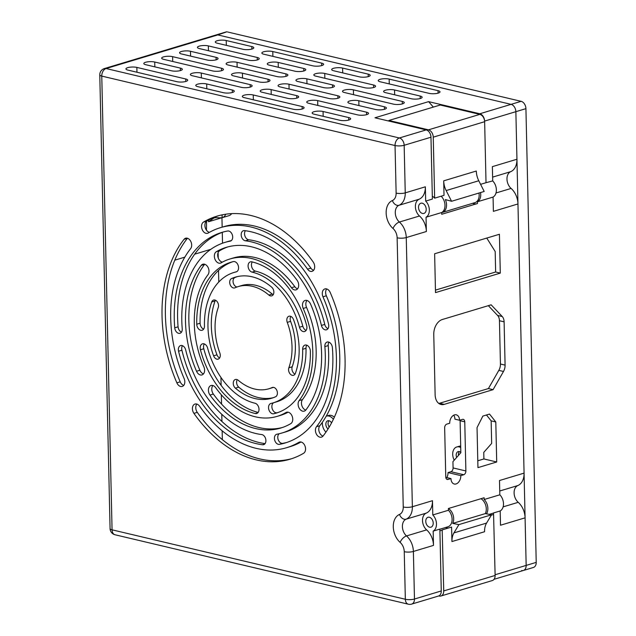 <?xml version="1.0" encoding="UTF-8"?>
<svg xmlns="http://www.w3.org/2000/svg" width="636" height="636" viewBox="0 0 636 636"><rect width="100%" height="100%" fill="white"/><g stroke="black" fill="none" stroke-linecap="round" stroke-linejoin="round"><path stroke-width="0.95" d="M486.58 523.07A16.139 11.146 -106.7 0 0 484.56 531.736L451.942 541.554A16.139 11.146 73.3 0 1 453.961 532.889L486.58 523.07L491.541 514.794L458.922 524.605L453.961 532.889M443.729 590.916L495.118 575.453A6.455 4.46 73.3 0 1 492.32 580.549L440.939 596.012A6.455 4.46 -106.7 0 0 443.729 590.916L442.187 529.883L451.576 527.053L451.942 541.554M438.745 595.94L439.238 596.051A6.455 4.46 -106.7 0 0 440.939 596.012M439.866 529.208L447.919 526.783A9.683 6.686 -106.7 0 0 452.109 519.827A9.683 6.686 -106.7 0 0 448.436 510.263L448.396 508.514A9.683 6.686 73.3 0 1 452.721 523.404L485.332 513.594L491.541 514.794M452.721 523.404L458.922 524.605M491.366 515.081L493.576 514.421L495.118 575.453M485.332 513.594A9.683 6.686 -106.7 0 0 480.999 498.703M445.637 527.475A11.297 7.807 -106.7 0 0 448.149 528.087M439.905 530.837A11.297 7.807 -106.7 0 0 440.565 530.686A11.297 7.807 -106.7 0 0 442.187 529.883M443.697 180.847L476.308 171.028A16.139 11.146 -106.7 0 0 478.773 180.751L484.187 191.46L451.568 201.278L446.154 190.561A16.139 11.146 73.3 0 1 443.697 180.847L444.023 195.332L434.642 198.162A11.297 7.807 -106.7 0 0 432.313 196.134M484.64 121.699L433.251 137.161A6.455 4.46 -106.7 0 0 428.457 129.839L479.846 114.377A6.455 4.46 73.3 0 1 484.64 121.699L486.023 182.699L480.585 184.337M441.678 212.583A9.683 6.686 73.3 0 0 442.362 212.432A9.683 6.686 73.3 0 0 445.351 199.569L451.568 201.278M442.362 212.432L474.981 202.614A9.683 6.686 -106.7 0 0 478.972 193.034M428.457 129.839L388.89 120.474L440.271 105.012L479.846 114.377M433.251 137.161L434.642 198.162M388.89 120.474L388.906 121.079M322.388 422.256A9.357 6.463 -106.7 0 0 322.349 423.489A9.357 6.463 -106.7 0 0 325.942 432.13M333.375 419.323A9.357 6.463 -106.7 0 0 326.403 416.119A9.357 6.463 -106.7 0 0 326.236 416.175M331.555 422.916A4.516 3.124 -106.7 0 0 327.802 420.754A4.516 3.124 -106.7 0 0 325.847 424.315A4.516 3.124 -106.7 0 0 328.081 428.91M460.718 447.498A9.357 6.463 -106.7 0 0 456.751 446.981A9.357 6.463 -106.7 0 0 452.697 454.35A9.357 6.463 -106.7 0 0 454.231 460.194M460.83 452.411A4.516 3.124 -106.7 0 0 458.143 451.616A4.516 3.124 -106.7 0 0 456.187 455.169A4.516 3.124 -106.7 0 0 456.664 457.435M104.376 68.569A6.455 6.455 0 0 0 99.78 74.897A6.455 1.733 -1.3 0 0 101.768 76.089A6.455 4.333 -76.7 0 1 106.093 68.529A6.455 4.46 73.3 0 0 104.376 68.569L226.13 31.927A6.455 4.46 73.3 0 1 226.877 31.8L217.798 34.916A6.455 4.46 -106.7 0 0 216.081 34.956A6.455 4.46 73.3 0 1 217.798 34.916L511.074 104.36L217.798 34.916L106.093 68.529L399.368 137.972A6.455 4.46 73.3 0 1 404.162 145.286L405.243 192.859A16.139 11.146 73.3 0 1 399.018 205.277A9.683 6.686 -106.7 0 0 395.274 212.734A9.683 6.686 -106.7 0 0 399.392 222.044A16.139 11.146 73.3 0 1 406.261 237.57L412.367 506.741A16.139 11.146 73.3 0 1 406.142 519.167A6.455 4.651 -112.7 0 1 399.503 514.437A9.683 6.686 -106.7 0 0 403.248 506.979A6.455 1.733 -1.3 0 0 412.367 506.741L432.472 500.691A16.139 11.146 73.3 0 1 426.247 513.117L406.142 519.167A9.683 6.686 -106.7 0 0 402.397 526.616A9.683 6.686 -106.7 0 0 406.515 535.933A6.455 3.14 131.1 0 0 400.139 542.381A16.139 11.146 73.3 0 1 393.279 526.862A16.139 11.146 73.3 0 1 399.503 514.437M521.655 570.524A6.455 4.46 -106.7 0 0 523.372 570.484A6.455 4.46 -106.7 0 0 526.163 565.412L515.868 111.674A6.455 4.46 -106.7 0 0 511.074 104.36A6.455 4.46 73.3 0 1 515.868 111.674L516.949 159.246A16.139 11.146 73.3 0 1 510.724 171.664L492.614 177.118M227.569 31.975L521.13 101.331A6.455 4.46 73.3 0 1 525.924 108.653L536.22 562.383A6.455 4.46 73.3 0 1 533.421 567.463L494.045 579.309M218.108 252.691L218.228 257.97M218.514 270.435L218.776 282.01M220.938 377.387L221.121 385.337M221.336 394.789L221.543 404.083M221.773 414.282L221.94 421.469M222.147 430.779L222.354 439.611M460.687 446.138A9.357 6.463 -106.7 0 0 458.985 446.313L456.751 446.981M334.353 417.224A9.357 6.463 -106.7 0 0 328.637 415.451L326.403 416.119M459.359 451.6A4.516 3.124 -106.7 0 0 458.421 454.502A4.516 3.124 -106.7 0 0 458.5 455.352M329.011 420.738A4.516 3.124 -106.7 0 0 328.081 423.64A4.516 3.124 -106.7 0 0 329.202 427.09M225.732 214.221A9.357 6.463 73.3 0 1 222.322 217.671A9.357 6.463 73.3 0 1 222.139 217.719L219.444 217.83A9.683 2.6 -1.3 0 0 215.795 217.679L214.038 217.957L208.536 221.741L208.505 220.128M231.671 213.64A9.357 6.463 73.3 0 1 229.024 215.652L222.322 217.671M453.73 415.197A7.115 4.778 -76.7 0 1 454.915 419.156L459.566 420.261L462.459 419.394A3.228 2.162 -76.7 0 1 463.278 419.363A3.228 2.162 -76.7 0 1 464.765 421.827L460.106 420.722A3.228 2.162 103.3 0 0 460.051 420.118M465.878 470.958A3.228 2.162 -76.7 0 1 463.716 474.742L450.916 471.713A3.228 2.162 103.3 0 0 453.078 467.929L465.878 470.958L464.765 421.827M446.552 479.083L448.078 479.449A3.228 2.162 -76.7 0 1 447.267 479.48A3.228 2.162 -76.7 0 1 445.772 477.008L444.659 427.877A3.228 2.162 -76.7 0 1 446.822 424.101L449.716 423.226A7.115 4.778 103.3 0 1 456.282 414.823A7.115 4.778 103.3 0 1 459.566 420.261M219.619 357.957A4.929 3.411 73.3 0 1 216.963 354.816A63.203 43.669 73.3 0 1 215.071 300.979A4.929 3.411 73.3 0 1 215.437 300.216M327.977 328.653A5.231 3.617 73.3 0 1 324.765 324.416A99.478 68.728 73.3 0 0 248.74 239.78A5.231 3.617 73.3 0 1 245.003 236.179A5.231 3.617 73.3 0 1 245.385 230.717M222.33 262.159A6.098 4.213 73.3 0 1 217.917 256.92A6.098 4.213 73.3 0 1 219.69 250.703A94.359 65.19 73.3 0 1 228.046 246.848M229.874 259.003L233.229 257.993A82.155 56.763 73.3 0 1 294.826 286.717L291.479 287.718A82.155 56.763 -106.7 0 0 229.874 259.003A82.155 56.763 -106.7 0 0 221.153 262.827A6.098 4.213 -106.7 0 1 220.501 263.113A6.098 4.213 -106.7 0 1 214.873 258.971A6.098 4.213 -106.7 0 1 216.343 251.713A94.359 65.19 -106.7 0 1 226.36 247.325A94.359 65.19 -106.7 0 1 297.107 280.301A6.098 4.213 -106.7 0 1 296.05 289.857A6.098 4.213 -106.7 0 1 291.479 287.718M297.569 288.824A6.098 4.213 73.3 0 1 294.826 286.717M209.435 232.331A6.01 4.15 73.3 0 1 205.102 227.163A6.01 4.15 73.3 0 1 206.859 221.058A126.898 87.673 73.3 0 1 218.665 215.684M220.446 227.664L223.8 226.655A114.885 79.373 73.3 0 1 310.885 268.146L307.538 269.155A114.885 79.373 -106.7 0 0 220.446 227.664A114.885 79.373 -106.7 0 0 208.25 233.015A6.01 4.15 -106.7 0 1 207.606 233.293A6.01 4.15 -106.7 0 1 202.065 229.214A6.01 4.15 -106.7 0 1 203.512 222.067A126.898 87.673 -106.7 0 1 216.987 216.16A126.898 87.673 -106.7 0 1 313.182 261.984A6.01 4.15 -106.7 0 1 312.085 271.326A6.01 4.15 -106.7 0 1 307.538 269.155M313.604 270.284A6.01 4.15 73.3 0 1 310.885 268.146M183.74 385.408A6.01 4.15 73.3 0 1 180.219 381.823A126.898 87.673 73.3 0 1 187.405 238.309A6.01 4.15 73.3 0 1 187.453 238.254M265.069 443.634A109.941 75.954 73.3 0 1 181.904 350.213A5.231 3.617 73.3 0 1 182.476 345.69M282.408 427.495A94.359 65.19 73.3 0 1 213.346 394.042A6.098 4.213 73.3 0 1 212.885 385.527M288.124 412.192A82.155 56.763 73.3 0 1 280.579 415.34L277.224 416.349A82.155 56.763 -106.7 0 0 285.954 412.526A6.098 4.213 -106.7 0 1 286.598 412.247A6.098 4.213 -106.7 0 1 292.226 416.389A6.098 4.213 -106.7 0 1 290.763 423.64A94.359 65.19 -106.7 0 1 280.738 428.036A94.359 65.19 -106.7 0 1 209.991 395.051A6.098 4.213 -106.7 0 1 211.049 385.503A6.098 4.213 -106.7 0 1 215.628 387.634A82.155 56.763 -106.7 0 0 277.224 416.349M291.789 458.667A126.898 87.673 73.3 0 1 197.271 412.359A6.01 4.15 73.3 0 1 196.85 404.067M301.019 442.012A114.885 79.373 73.3 0 1 290.008 446.679L286.653 447.688A114.885 79.373 -106.7 0 0 298.856 442.338A6.01 4.15 -106.7 0 1 299.492 442.06A6.01 4.15 -106.7 0 1 305.041 446.138A6.01 4.15 -106.7 0 1 303.595 453.285A126.898 87.673 -106.7 0 1 290.119 459.192A126.898 87.673 -106.7 0 1 193.924 413.368A6.01 4.15 -106.7 0 1 195.014 404.035A6.01 4.15 -106.7 0 1 199.569 406.205A114.885 79.373 -106.7 0 0 286.653 447.688M203.623 329.138A5.342 3.689 73.3 0 1 200.094 323.223A78.761 54.41 73.3 0 1 232.545 261.793M258.168 412.406A78.761 54.41 73.3 0 1 203.782 348.759A5.342 3.689 73.3 0 1 204.355 343.941M181.475 332.159A5.231 3.617 73.3 0 1 178.08 326.809A109.941 75.954 73.3 0 1 223.554 231.925M230.693 240.996L230.145 241.155A99.478 68.728 -106.7 0 0 224.89 242.419L228.237 241.41A99.478 68.728 73.3 0 1 231.345 240.591M203.488 373.889A6.098 4.213 73.3 0 1 199.879 370.247A94.359 65.19 73.3 0 1 204.569 264.385A6.098 4.213 73.3 0 1 204.673 264.25M323.001 436.097A6.01 4.15 73.3 0 1 319.145 431.613A6.01 4.15 73.3 0 1 319.821 425.723A114.885 79.373 73.3 0 0 326.332 295.788A6.01 4.15 73.3 0 1 326.713 288.943M295.017 374.135A4.929 3.411 73.3 0 1 292.21 366.789A53.344 36.856 73.3 0 0 290.612 321.355A4.929 3.411 73.3 0 1 290.835 316.386M306.099 330.41A5.342 3.689 73.3 0 1 302.823 326.22A68.076 47.032 73.3 0 0 255.418 271.111A5.342 3.689 73.3 0 1 251.848 267.295A5.342 3.689 73.3 0 1 252.285 261.945M236.997 286.987A4.929 3.411 73.3 0 1 233.213 282.678A4.929 3.411 73.3 0 1 234.883 277.574A63.203 43.669 73.3 0 1 237.029 276.7M238.182 286.598L241.529 285.588A53.344 36.856 73.3 0 1 272.232 294.07L268.885 295.08A53.344 36.856 -106.7 0 0 238.182 286.598A53.344 36.856 -106.7 0 0 234.97 287.806A4.929 3.411 -106.7 0 1 234.676 287.917A4.929 3.411 -106.7 0 1 230.057 284.395A4.929 3.411 -106.7 0 1 231.536 278.584A63.203 43.669 -106.7 0 1 235.336 277.153A63.203 43.669 -106.7 0 1 271.715 287.21A4.929 3.411 -106.7 0 1 273.862 292.131A4.929 3.411 -106.7 0 1 271.723 295.867A4.929 3.411 -106.7 0 1 268.885 295.08M273.194 294.691A4.929 3.411 73.3 0 1 272.232 294.07M277.908 412.549A78.761 54.41 73.3 0 1 277.097 412.748A5.342 3.689 73.3 0 1 272.303 408.98A5.342 3.689 73.3 0 1 273.599 402.739M277.097 412.748L273.75 413.758A5.342 3.689 -106.7 0 1 268.813 409.536A5.342 3.689 -106.7 0 1 270.841 403.478A5.342 3.689 -106.7 0 1 271.008 403.439A68.076 47.032 -106.7 0 0 273.17 402.866L276.517 401.857A68.076 47.032 73.3 0 0 306.003 348.297A5.342 3.689 73.3 0 1 306.83 345.213M273.424 397.651A63.203 43.669 73.3 0 1 238.739 387.141A4.929 3.411 73.3 0 1 237.26 379.652M273.456 387.356A53.344 36.856 73.3 0 1 272.272 387.745L268.925 388.755A53.344 36.856 -106.7 0 0 272.129 387.547A4.929 3.411 -106.7 0 1 272.431 387.435A4.929 3.411 -106.7 0 1 277.042 390.957A4.929 3.411 -106.7 0 1 275.571 396.769A63.203 43.669 -106.7 0 1 271.763 398.2A63.203 43.669 -106.7 0 1 235.384 388.151A4.929 3.411 -106.7 0 1 233.245 383.23A4.929 3.411 -106.7 0 1 235.384 379.493A4.929 3.411 -106.7 0 1 238.222 380.272A53.344 36.856 -106.7 0 0 268.925 388.755M286.9 442.425A109.941 75.954 73.3 0 1 282.766 443.34A5.231 3.617 73.3 0 1 278.25 439.826A5.231 3.617 73.3 0 1 279.109 433.76M282.766 443.34L279.419 444.349A5.231 3.617 -106.7 0 1 274.673 440.12A5.231 3.617 -106.7 0 1 276.676 434.269A5.231 3.617 -106.7 0 1 276.954 434.197A99.478 68.728 -106.7 0 0 282.217 432.933L285.564 431.931A99.478 68.728 73.3 0 0 328.224 345.594A5.231 3.617 73.3 0 1 328.979 342.184M305.781 410.101A6.098 4.213 73.3 0 1 301.854 405.609A6.098 4.213 73.3 0 1 302.474 399.607A82.155 56.763 73.3 0 0 306.552 307.434A6.098 4.213 73.3 0 1 306.965 300.454M172.602 56.652L221.487 68.227A6.455 1.733 178.7 0 1 223.467 69.419A6.455 1.733 178.7 0 1 219.563 71.105A6.455 1.733 178.7 0 1 212.551 70.914L163.667 59.339A6.455 1.733 178.7 0 1 161.687 58.146A6.455 1.733 178.7 0 1 165.591 56.461A6.455 1.733 178.7 0 1 172.602 56.652L172.714 61.485M190.474 51.27L216.081 57.335A6.455 1.733 178.7 0 1 218.069 58.536A6.455 1.733 178.7 0 1 214.165 60.221A6.455 1.733 178.7 0 1 207.145 60.023L181.538 53.965A6.455 1.733 178.7 0 1 179.559 52.764A6.455 1.733 178.7 0 1 183.462 51.079A6.455 1.733 178.7 0 1 190.474 51.27L190.585 56.103M237.029 62.296L285.906 73.871A6.455 1.733 178.7 0 1 287.893 75.064A6.455 1.733 178.7 0 1 283.99 76.749A6.455 1.733 178.7 0 1 276.97 76.558L228.093 64.983A6.455 1.733 178.7 0 1 226.106 63.783A6.455 1.733 178.7 0 1 230.009 62.097A6.455 1.733 178.7 0 1 237.029 62.296L237.141 67.13M306.854 78.832L332.461 84.89A6.455 1.733 178.7 0 1 334.449 86.091A6.455 1.733 178.7 0 1 330.545 87.776A6.455 1.733 178.7 0 1 323.525 87.577L297.918 81.519A6.455 1.733 178.7 0 1 295.939 80.319A6.455 1.733 178.7 0 1 299.842 78.633A6.455 1.733 178.7 0 1 306.854 78.832L306.965 83.658M288.983 84.206L337.867 95.782A6.455 1.733 178.7 0 1 339.847 96.974A6.455 1.733 178.7 0 1 335.943 98.659A6.455 1.733 178.7 0 1 328.931 98.469L280.047 86.894A6.455 1.733 178.7 0 1 278.067 85.701A6.455 1.733 178.7 0 1 281.971 84.016A6.455 1.733 178.7 0 1 288.983 84.206L289.094 89.04M242.435 73.188L268.034 79.246A6.455 1.733 178.7 0 1 270.022 80.446A6.455 1.733 178.7 0 1 266.118 82.131A6.455 1.733 178.7 0 1 259.098 81.933L233.499 75.875A6.455 1.733 178.7 0 1 231.512 74.674A6.455 1.733 178.7 0 1 235.415 72.989A6.455 1.733 178.7 0 1 242.435 73.188L242.547 78.013M208.354 45.895L257.23 57.471A6.455 1.733 178.7 0 1 259.218 58.663A6.455 1.733 178.7 0 1 255.314 60.348A6.455 1.733 178.7 0 1 248.294 60.158L199.418 48.582A6.455 1.733 178.7 0 1 197.43 47.39A6.455 1.733 178.7 0 1 201.334 45.705A6.455 1.733 178.7 0 1 208.354 45.895L208.457 50.729M226.225 40.513L251.824 46.579A6.455 1.733 178.7 0 1 253.812 47.78A6.455 1.733 178.7 0 1 249.908 49.465A6.455 1.733 178.7 0 1 242.888 49.266L217.289 43.208A6.455 1.733 178.7 0 1 215.302 42.008A6.455 1.733 178.7 0 1 219.205 40.322A6.455 1.733 178.7 0 1 226.225 40.513L226.337 45.347M272.772 51.54L321.657 63.115A6.455 1.733 178.7 0 1 323.637 64.308A6.455 1.733 178.7 0 1 319.733 65.993A6.455 1.733 178.7 0 1 312.721 65.802L263.837 54.227A6.455 1.733 178.7 0 1 261.857 53.027A6.455 1.733 178.7 0 1 265.761 51.341A6.455 1.733 178.7 0 1 272.772 51.54L272.884 56.373M342.605 68.076L368.204 74.134A6.455 1.733 178.7 0 1 370.192 75.334A6.455 1.733 178.7 0 1 366.288 77.02A6.455 1.733 178.7 0 1 359.268 76.821L333.669 70.763A6.455 1.733 178.7 0 1 331.682 69.562A6.455 1.733 178.7 0 1 335.585 67.877A6.455 1.733 178.7 0 1 342.605 68.076L342.717 72.902M324.734 73.45L373.61 85.025A6.455 1.733 178.7 0 1 375.598 86.218A6.455 1.733 178.7 0 1 371.686 87.903A6.455 1.733 178.7 0 1 364.674 87.712L315.798 76.137A6.455 1.733 178.7 0 1 313.81 74.945A6.455 1.733 178.7 0 1 317.714 73.259A6.455 1.733 178.7 0 1 324.734 73.45L324.837 78.284M278.178 62.431L303.785 68.489A6.455 1.733 178.7 0 1 305.765 69.69A6.455 1.733 178.7 0 1 301.861 71.375A6.455 1.733 178.7 0 1 294.85 71.176L269.243 65.118A6.455 1.733 178.7 0 1 267.255 63.918A6.455 1.733 178.7 0 1 271.159 62.233A6.455 1.733 178.7 0 1 278.178 62.431L278.29 67.257M253.239 94.963L302.116 106.538A6.455 1.733 178.7 0 1 304.103 107.73A6.455 1.733 178.7 0 1 300.2 109.416A6.455 1.733 178.7 0 1 293.18 109.225L244.304 97.65A6.455 1.733 178.7 0 1 242.316 96.457A6.455 1.733 178.7 0 1 246.219 94.772A6.455 1.733 178.7 0 1 253.239 94.963L253.351 99.796M206.684 83.944L232.291 90.002A6.455 1.733 178.7 0 1 234.279 91.202A6.455 1.733 178.7 0 1 230.375 92.888A6.455 1.733 178.7 0 1 223.355 92.689L197.748 86.631A6.455 1.733 178.7 0 1 195.769 85.431A6.455 1.733 178.7 0 1 199.672 83.745A6.455 1.733 178.7 0 1 206.684 83.944L206.795 88.77M271.111 89.589L296.718 95.646A6.455 1.733 178.7 0 1 298.697 96.847A6.455 1.733 178.7 0 1 294.794 98.532A6.455 1.733 178.7 0 1 287.782 98.334L262.175 92.276A6.455 1.733 178.7 0 1 260.188 91.075A6.455 1.733 178.7 0 1 264.099 89.39A6.455 1.733 178.7 0 1 271.111 89.589L271.222 94.414M201.286 73.053L250.163 84.628A6.455 1.733 178.7 0 1 252.15 85.82A6.455 1.733 178.7 0 1 248.247 87.506A6.455 1.733 178.7 0 1 241.227 87.315L192.35 75.74A6.455 1.733 178.7 0 1 190.363 74.539A6.455 1.733 178.7 0 1 194.266 72.854A6.455 1.733 178.7 0 1 201.286 73.053L201.397 77.886M154.731 62.026L180.338 68.092A6.455 1.733 178.7 0 1 182.317 69.292A6.455 1.733 178.7 0 1 178.414 70.978A6.455 1.733 178.7 0 1 171.402 70.779L145.795 64.721A6.455 1.733 178.7 0 1 143.816 63.521A6.455 1.733 178.7 0 1 147.719 61.835A6.455 1.733 178.7 0 1 154.731 62.026L154.842 66.859M136.859 67.408L185.736 78.983A6.455 1.733 178.7 0 1 187.723 80.176A6.455 1.733 178.7 0 1 183.82 81.861A6.455 1.733 178.7 0 1 176.8 81.67L127.923 70.095A6.455 1.733 178.7 0 1 125.936 68.903A6.455 1.733 178.7 0 1 129.839 67.217A6.455 1.733 178.7 0 1 136.859 67.408L136.971 72.242M317.666 100.607L366.543 112.182A6.455 1.733 178.7 0 1 368.53 113.375A6.455 1.733 178.7 0 1 364.627 115.06A6.455 1.733 178.7 0 1 357.607 114.87L308.73 103.294A6.455 1.733 178.7 0 1 306.743 102.094A6.455 1.733 178.7 0 1 310.646 100.416A6.455 1.733 178.7 0 1 317.666 100.607L317.777 105.441M358.815 100.742L384.414 106.8A6.455 1.733 178.7 0 1 386.402 108.001A6.455 1.733 178.7 0 1 382.498 109.686A6.455 1.733 178.7 0 1 375.479 109.487L349.88 103.43A6.455 1.733 178.7 0 1 347.892 102.229A6.455 1.733 178.7 0 1 351.795 100.544A6.455 1.733 178.7 0 1 358.815 100.742L358.919 105.568M394.559 89.986L420.165 96.044A6.455 1.733 178.7 0 1 422.145 97.244A6.455 1.733 178.7 0 1 418.242 98.93A6.455 1.733 178.7 0 1 411.222 98.731L385.623 92.673A6.455 1.733 178.7 0 1 383.635 91.473A6.455 1.733 178.7 0 1 387.539 89.787A6.455 1.733 178.7 0 1 394.559 89.986L394.67 94.812M353.409 89.851L402.286 101.426A6.455 1.733 178.7 0 1 404.273 102.619A6.455 1.733 178.7 0 1 400.37 104.304A6.455 1.733 178.7 0 1 393.35 104.113L344.474 92.538A6.455 1.733 178.7 0 1 342.486 91.338A6.455 1.733 178.7 0 1 346.389 89.66A6.455 1.733 178.7 0 1 353.409 89.851L353.521 94.684M323.064 111.499L348.671 117.557A6.455 1.733 178.7 0 1 350.659 118.757A6.455 1.733 178.7 0 1 346.747 120.443A6.455 1.733 178.7 0 1 339.735 120.244L314.128 114.186A6.455 1.733 178.7 0 1 312.149 112.985A6.455 1.733 178.7 0 1 316.052 111.3A6.455 1.733 178.7 0 1 323.064 111.499L323.175 116.324M389.153 79.095L438.037 90.67A6.455 1.733 178.7 0 1 440.017 91.862A6.455 1.733 178.7 0 1 436.113 93.548A6.455 1.733 178.7 0 1 429.101 93.357L380.217 81.782A6.455 1.733 178.7 0 1 378.237 80.581A6.455 1.733 178.7 0 1 382.141 78.904A6.455 1.733 178.7 0 1 389.153 79.095L389.264 83.928M206.557 221.264L206.462 230.192M450.916 471.713L448.022 472.58L460.822 475.609L463.716 474.742M460.106 420.722L460.838 452.713L452.935 461.657L453.078 467.929M448.078 479.449L450.972 478.574A7.115 4.778 103.3 0 0 454.255 484.02A7.115 4.778 103.3 0 0 460.822 475.609M445.796 477.35L450.972 478.574M482.867 416.079L489.529 414.076L495.802 421.97L496.708 461.982L477.946 467.627L477.04 427.615L482.867 416.079M477.787 460.79L483.909 458.946L496.708 461.982M495.802 421.97L491.151 420.865L491.66 443.435L483.758 452.387L483.909 458.946M491.151 420.865L486.484 414.998M438.808 403.439A12.744 8.554 103.3 0 0 439.579 403.256L444.238 404.361A12.744 8.554 -76.7 0 1 441.018 404.488A12.744 8.554 -76.7 0 1 435.127 394.733L433.76 334.449A12.744 8.554 -76.7 0 1 442.306 319.518L491.151 304.819L502.241 316.537A8.554 5.74 -76.7 0 1 504.11 321.84L505.087 365.128A8.554 5.74 -76.7 0 1 503.489 371.472L493.075 389.661L444.238 404.361M488.337 305.662L497.583 315.432A8.554 5.74 103.3 0 1 499.451 320.735L500.437 364.023A8.554 5.74 103.3 0 1 498.831 370.367L488.424 388.556L439.579 403.256M488.424 388.556L493.075 389.661M434.634 253.764L435.509 292.608L500.301 273.114L499.419 234.263L434.634 253.764M486.771 238.071L495.182 251.506L495.643 272.009L435.453 290.119M495.643 272.009L500.301 273.114M433.347 107.094L428.592 101.641L374.97 117.779L426.176 129.903A6.455 4.46 73.3 0 1 430.977 137.217L432.377 199.068L425.675 201.087A9.683 6.686 73.3 0 1 426.041 217.234L426.366 231.52L406.261 237.57A6.455 1.733 -1.3 0 1 397.134 237.808A9.683 6.686 -106.7 0 0 393.016 228.499A6.455 3.14 -48.9 0 1 399.392 222.044L419.506 215.994A16.139 11.146 73.3 0 1 426.366 231.52M484.584 120.935A6.455 4.46 -106.7 0 0 479.798 113.764L521.13 101.331M432.472 500.691L432.798 514.969A9.683 6.686 73.3 0 1 433.164 531.124L433.49 545.402A16.139 11.146 73.3 0 0 426.629 529.883L406.515 535.933A16.139 11.146 73.3 0 1 413.384 551.452L414.465 599.025L441.273 590.955A6.455 4.46 73.3 0 1 438.474 596.035L411.667 604.097A6.455 4.46 73.3 0 0 414.465 599.025A6.455 1.733 178.7 0 1 405.339 599.263L404.257 551.698A9.683 6.686 -106.7 0 0 400.139 542.381M503.132 506.86L518.221 502.321A16.139 11.146 73.3 0 1 525.09 517.839L526.163 565.412A6.455 4.46 73.3 0 1 523.372 570.484M486.5 513.816A9.683 6.686 -106.7 0 0 484.179 499.506L484.139 497.757L448.396 508.514M441.13 196.206A9.683 6.686 73.3 0 1 444.985 205.142A9.683 6.686 73.3 0 1 441.678 212.527L426.041 217.234M480.538 192.557A9.683 6.686 73.3 0 1 477.429 201.771L477.469 203.528L441.718 214.284L441.678 212.527M472.691 203.305A11.297 7.807 -106.7 0 0 476.531 203.806M496.008 192.978L511.098 188.431A16.139 11.146 73.3 0 1 517.966 203.957L524.072 473.128A16.139 11.146 73.3 0 1 517.839 485.546L499.737 491M485.991 182.707L492.701 180.918A9.683 6.686 73.3 0 1 493.067 197.065L477.429 201.771M517.966 203.957L493.385 211.351L493.067 197.065M492.701 180.918L492.375 166.64L516.949 159.246M524.072 473.128L499.498 480.522L499.824 494.808A9.683 6.686 73.3 0 1 500.19 510.954L500.508 525.233L525.09 517.839M425.349 186.809A16.139 11.146 73.3 0 1 419.124 199.227L399.018 205.277A6.455 4.651 67.3 0 1 392.38 200.555A9.683 6.686 -106.7 0 0 396.125 193.098A6.455 1.733 -1.3 0 0 405.243 192.859L425.349 186.809L425.675 201.087M426.629 529.883A9.683 6.686 73.3 0 1 422.511 520.566A9.683 6.686 73.3 0 1 426.247 513.117M433.211 523.102A5.16 3.57 -106.7 0 0 428.004 517.275A5.16 3.57 -106.7 0 0 426.072 523.245A5.16 3.57 -106.7 0 0 430.977 527.165A5.16 3.57 -106.7 0 0 433.211 523.102M419.506 215.994A9.683 6.686 73.3 0 1 415.388 206.684A9.683 6.686 73.3 0 1 419.124 199.227M426.207 209.244A5.327 3.681 -106.7 0 0 420.833 203.234A5.327 3.681 -106.7 0 0 418.846 209.395A5.327 3.681 -106.7 0 0 423.902 213.434A5.327 3.681 -106.7 0 0 426.207 209.244M441.273 590.955L439.866 529.104L433.164 531.124M493.52 514.437L493.488 512.966L500.19 510.954M489.251 514.349L492.598 513.339A9.683 6.686 -106.7 0 0 493.488 512.966M428.592 101.641L479.798 113.764M310.575 304.103A6.098 4.213 -106.7 0 0 305.129 300.43A6.098 4.213 -106.7 0 0 303.205 308.444A82.155 56.763 -106.7 0 1 299.119 400.616A6.098 4.213 -106.7 0 0 298.984 407.819A6.098 4.213 -106.7 0 0 304.262 411.134A6.098 4.213 -106.7 0 0 305.884 409.966A94.359 65.19 -106.7 0 0 310.575 304.103M279.419 444.349A109.941 75.954 -106.7 0 0 285.23 442.958A109.941 75.954 -106.7 0 0 332.374 347.542A5.231 3.617 -106.7 0 0 327.111 342.065A5.231 3.617 -106.7 0 0 324.869 346.604A99.478 68.728 -106.7 0 1 282.217 432.933M273.75 413.758A78.761 54.41 -106.7 0 0 276.247 413.098A78.761 54.41 -106.7 0 0 310.36 351.128A5.342 3.689 -106.7 0 0 304.97 345.102A5.342 3.689 -106.7 0 0 302.656 349.307A68.076 47.032 -106.7 0 1 273.17 402.866M306.671 325.592A78.761 54.41 -106.7 0 0 251.832 261.833A5.342 3.689 -106.7 0 0 250.409 261.857A5.342 3.689 -106.7 0 0 248.183 267.048A5.342 3.689 -106.7 0 0 252.063 272.121A68.076 47.032 -106.7 0 1 299.469 327.23A5.342 3.689 -106.7 0 0 304.612 331.523A5.342 3.689 -106.7 0 0 306.671 325.592M293.49 319.526A4.929 3.411 -106.7 0 0 288.959 316.227A4.929 3.411 -106.7 0 0 287.257 322.365A53.344 36.856 -106.7 0 1 288.855 367.799A4.929 3.411 -106.7 0 0 289.603 373.229A4.929 3.411 -106.7 0 0 293.538 375.304A4.929 3.411 -106.7 0 0 295.382 373.372A63.203 43.669 -106.7 0 0 293.49 319.526M330.235 292.52A6.01 4.15 -106.7 0 0 324.877 288.911A6.01 4.15 -106.7 0 0 322.977 296.797A114.885 79.373 -106.7 0 1 316.466 426.732A6.01 4.15 -106.7 0 0 316.267 433.839A6.01 4.15 -106.7 0 0 321.49 437.139A6.01 4.15 -106.7 0 0 323.048 436.042A126.898 87.673 -106.7 0 0 330.235 292.52M201.215 265.395A94.359 65.19 -106.7 0 0 196.532 371.257A6.098 4.213 -106.7 0 0 201.97 374.922A6.098 4.213 -106.7 0 0 203.902 366.908A82.155 56.763 -106.7 0 1 207.98 274.736A6.098 4.213 -106.7 0 0 208.123 267.533A6.098 4.213 -106.7 0 0 202.844 264.226A6.098 4.213 -106.7 0 0 201.215 265.395L204.569 264.385M230.145 241.155A5.231 3.617 -106.7 0 0 230.423 241.092A5.231 3.617 -106.7 0 0 232.434 235.24A5.231 3.617 -106.7 0 0 227.688 231.003A109.941 75.954 -106.7 0 0 221.869 232.402A109.941 75.954 -106.7 0 0 174.733 327.818A5.231 3.617 -106.7 0 0 179.988 333.296A5.231 3.617 -106.7 0 0 182.23 328.756A99.478 68.728 -106.7 0 1 224.89 242.419M200.427 349.76A78.761 54.41 -106.7 0 0 255.275 413.527A5.342 3.689 -106.7 0 0 256.698 413.495A5.342 3.689 -106.7 0 0 258.916 408.304A5.342 3.689 -106.7 0 0 255.036 403.24A68.076 47.032 -106.7 0 1 207.63 348.123A5.342 3.689 -106.7 0 0 202.494 343.83A5.342 3.689 -106.7 0 0 200.427 349.76L203.782 348.759M233.356 261.603A78.761 54.41 -106.7 0 0 230.86 262.263A78.761 54.41 -106.7 0 0 196.747 324.225A5.342 3.689 -106.7 0 0 202.137 330.251A5.342 3.689 -106.7 0 0 204.45 326.053A68.076 47.032 -106.7 0 1 233.937 272.486A68.076 47.032 -106.7 0 1 236.091 271.922A5.342 3.689 -106.7 0 0 236.258 271.874A5.342 3.689 -106.7 0 0 238.293 265.816A5.342 3.689 -106.7 0 0 233.356 261.603M178.557 351.223A109.941 75.954 -106.7 0 0 262.573 444.755A5.231 3.617 -106.7 0 0 263.646 444.667A5.231 3.617 -106.7 0 0 265.784 439.365A5.231 3.617 -106.7 0 0 261.714 434.563A99.478 68.728 -106.7 0 1 185.688 349.935A5.231 3.617 -106.7 0 0 180.616 345.571A5.231 3.617 -106.7 0 0 178.557 351.223L181.904 350.213M184.058 239.319A126.898 87.673 -106.7 0 0 176.864 382.832A6.01 4.15 -106.7 0 0 182.222 386.45A6.01 4.15 -106.7 0 0 184.122 378.555A114.885 79.373 -106.7 0 1 190.633 248.628A6.01 4.15 -106.7 0 0 190.832 241.521A6.01 4.15 -106.7 0 0 185.617 238.222A6.01 4.15 -106.7 0 0 184.058 239.319L187.405 238.309M328.55 324.129A109.941 75.954 -106.7 0 0 244.534 230.606A5.231 3.617 -106.7 0 0 243.453 230.693A5.231 3.617 -106.7 0 0 241.314 235.988A5.231 3.617 -106.7 0 0 245.393 240.79A99.478 68.728 -106.7 0 1 321.411 325.417A5.231 3.617 -106.7 0 0 326.491 329.782A5.231 3.617 -106.7 0 0 328.55 324.129M211.716 301.989A63.203 43.669 -106.7 0 0 213.609 355.826A4.929 3.411 -106.7 0 0 218.148 359.133A4.929 3.411 -106.7 0 0 219.841 352.996A53.344 36.856 -106.7 0 1 218.243 307.554A4.929 3.411 -106.7 0 0 217.496 302.124A4.929 3.411 -106.7 0 0 213.561 300.049A4.929 3.411 -106.7 0 0 211.716 301.989L215.071 300.979M174.781 260.172L184.814 257.151M194.64 254.193L210.786 249.336M222.52 243.198L222.274 232.379M222.155 227.155L221.948 217.766M511.098 188.431A9.683 6.686 73.3 0 1 506.979 179.121A9.683 6.686 73.3 0 1 510.724 171.664M518.221 502.321A9.683 6.686 73.3 0 1 514.103 493.003A9.683 6.686 73.3 0 1 517.839 485.546M448.436 510.263L432.798 514.969M499.824 494.808L484.179 499.506M448.022 472.58A7.115 4.778 -76.7 0 1 446.838 477.596M478.773 180.751L446.154 190.561M525.924 108.653L484.6 121.086M495.102 574.753L536.22 562.383M222.075 214.865L222.139 217.719M221.519 217.838L208.536 221.741M221.543 70.707L221.487 68.227M216.137 59.824L216.081 57.335M285.969 76.352L285.906 73.871M332.517 87.378L332.461 84.89M337.923 98.262L337.867 95.782M268.09 81.734L268.034 79.246M257.286 59.951L257.23 57.471M251.88 49.067L251.824 46.579M321.713 65.595L321.657 63.115M368.26 76.622L368.204 74.134M373.666 87.506L373.61 85.025M303.841 70.978L303.785 68.489M302.172 109.018L302.116 106.538M232.347 92.49L232.291 90.002M296.774 98.135L296.718 95.646M250.218 87.108L250.163 84.628M180.393 70.58L180.338 68.092M185.799 81.464L185.736 78.983M366.598 114.663L366.543 112.182M384.47 109.289L384.414 106.8M420.221 98.532L420.165 96.044M402.35 103.906L402.286 101.426M348.727 120.045L348.671 117.557M438.093 93.15L438.037 90.67M498.831 370.367L503.489 371.472M500.437 364.023L505.087 365.128M499.451 320.735L504.11 321.84M497.583 315.432L502.241 316.537M99.78 74.897L110.076 528.627A6.455 1.733 -1.3 0 0 112.063 529.828L405.339 599.263A6.455 4.333 -76.7 0 0 408.32 604.2L115.044 534.765A6.455 4.333 -76.7 0 1 112.063 529.828L101.768 76.089L395.043 145.533A6.455 4.333 -76.7 0 1 399.368 137.972L426.176 129.903M396.125 193.098L395.043 145.533A6.455 1.733 -1.3 0 0 404.162 145.286L430.977 137.217M433.49 545.402L413.384 551.452A6.455 1.733 178.7 0 1 404.257 551.698M403.248 506.979L397.134 237.808M306.552 307.434L303.205 308.444M302.474 399.607L299.119 400.616M328.224 345.594L324.869 346.604M238.739 387.141L235.384 388.151M272.741 387.364L272.129 387.547M306.003 348.297L302.656 349.307M234.883 277.574L231.536 278.584M255.418 271.111L252.063 272.121M302.823 326.22L299.469 327.23M290.612 321.355L287.257 322.365M292.21 366.789L288.855 367.799M326.332 295.788L322.977 296.797M319.821 425.723L316.466 426.732M199.879 370.247L196.532 371.257M178.08 326.809L174.733 327.818M257.898 412.732L255.275 413.527M200.094 323.223L196.747 324.225M197.271 412.359L193.924 413.368M300.176 441.94L298.856 442.338M213.346 394.042L209.991 395.051M287.297 412.12L285.954 412.526M264.592 444.143L262.573 444.755M180.219 381.823L176.864 382.832M206.859 221.058L203.512 222.067M219.69 250.703L216.343 251.713M248.74 239.78L245.393 240.79M324.765 324.416L321.411 325.417M216.963 354.816L213.609 355.826M393.016 228.499A16.139 11.146 73.3 0 1 386.155 212.973A16.139 11.146 73.3 0 1 392.38 200.555M110.076 528.627A6.455 6.455 0 0 0 115.044 534.765M408.32 604.2A6.455 6.455 0 0 0 411.667 604.097M236.854 271.612L233.937 272.486"/></g></svg>

